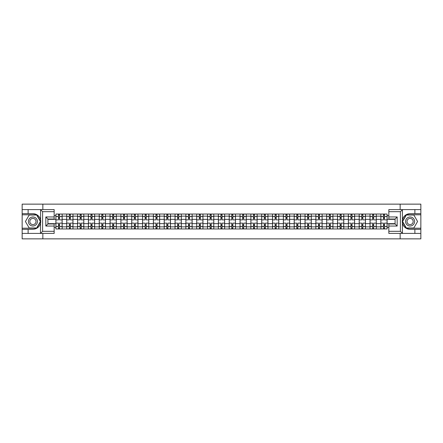 <?xml version="1.0" encoding="UTF-8"?>
<svg xmlns="http://www.w3.org/2000/svg" width="443" height="443" viewBox="0 0 443 443"><rect width="100%" height="100%" fill="white"/><g stroke="black" fill="none" stroke-linecap="round" stroke-linejoin="round"><path stroke-width="0.66" d="M54.162 211.676L42.6 211.676L40.451 209.594L54.162 209.594L54.162 219.036L47.91 219.036L47.91 223.964L54.162 223.964L54.162 233.406L40.451 233.406L40.579 219.988C39.499 216.09 36.946 213.991 32.915 213.687A7.813 7.813 0 0 1 40.579 223.012C39.499 226.91 36.946 229.009 32.915 229.313L22.15 229.313L22.15 238.86L420.85 238.86L420.85 214.8L406.22 214.8L402.349 221.5L406.22 228.2L420.85 228.2M410.085 213.687C406.054 213.991 403.501 216.09 402.421 219.988L402.421 223.012C403.501 226.91 406.054 229.009 410.085 229.313A7.813 7.813 0 0 1 402.277 221.5A7.813 7.813 0 0 1 410.085 213.687L420.85 213.687L420.85 204.14L22.15 204.14L22.15 228.2L36.78 228.2L40.651 221.5L36.78 214.8L22.15 214.8M66.727 228.965L66.727 216.151L62.147 216.151L62.147 228.965M62.147 216.151L62.147 214.035M66.727 216.151L66.727 214.035M72.979 214.035L72.979 228.965M77.558 228.965L77.558 214.035M83.81 214.035L83.81 228.965M88.39 228.965L88.39 214.035M94.641 214.035L94.641 228.965M99.221 228.965L99.221 214.035M105.473 214.035L105.473 228.965M110.058 228.965L110.058 214.035M116.304 214.035L116.304 228.965M120.889 228.965L120.889 214.035M127.135 214.035L127.135 228.965M131.721 228.965L131.721 214.035M137.967 214.035L137.967 228.965M142.552 228.965L142.552 214.035M148.798 214.035L148.798 228.965M153.383 228.965L153.383 214.035M159.635 214.035L159.635 228.965M164.215 228.965L164.215 214.035M170.466 214.035L170.466 228.965M175.046 228.965L175.046 214.035M181.298 214.035L181.298 228.965M185.877 228.965L185.877 214.035M192.129 214.035L192.129 228.965M196.714 228.965L196.714 214.035M202.96 214.035L202.96 228.965M207.546 228.965L207.546 214.035M213.792 214.035L213.792 228.965M218.377 228.965L218.377 214.035M224.623 214.035L224.623 228.965M229.208 228.965L229.208 214.035M235.454 214.035L235.454 228.965M240.04 228.965L240.04 214.035M246.286 214.035L246.286 228.965M250.871 228.965L250.871 214.035M257.123 214.035L257.123 228.965M261.702 228.965L261.702 214.035M267.954 214.035L267.954 228.965M272.534 228.965L272.534 214.035M278.785 214.035L278.785 228.965M283.365 228.965L283.365 214.035M289.617 214.035L289.617 228.965M294.202 228.965L294.202 214.035M300.448 214.035L300.448 228.965M305.033 228.965L305.033 214.035M311.279 214.035L311.279 228.965M315.865 228.965L315.865 214.035M322.111 214.035L322.111 228.965M326.696 228.965L326.696 214.035M332.942 214.035L332.942 228.965M337.527 228.965L337.527 214.035M343.779 214.035L343.779 228.965M348.359 228.965L348.359 214.035M354.61 214.035L354.61 228.965M359.19 228.965L359.19 214.035M365.442 214.035L365.442 228.965M370.021 228.965L370.021 214.035M376.273 214.035L376.273 228.965M380.853 228.965L380.853 214.035M380.853 223.654L376.273 223.654M370.021 223.654L365.442 223.654M359.19 223.654L354.61 223.654M348.359 223.654L343.779 223.654M337.527 223.654L332.942 223.654M326.696 223.654L322.111 223.654M315.865 223.654L311.279 223.654M305.033 223.654L300.448 223.654M294.202 223.654L289.617 223.654M283.365 223.654L278.785 223.654M272.534 223.654L267.954 223.654M261.702 223.654L257.123 223.654M250.871 223.654L246.286 223.654M240.04 223.654L235.454 223.654M229.208 223.654L224.623 223.654M218.377 223.654L213.792 223.654M207.546 223.654L202.96 223.654M196.714 223.654L192.129 223.654M185.877 223.654L181.298 223.654M175.046 223.654L170.466 223.654M164.215 223.654L159.635 223.654M153.383 223.654L148.798 223.654M142.552 223.654L137.967 223.654M131.721 223.654L127.135 223.654M120.889 223.654L116.304 223.654M110.058 223.654L105.473 223.654M99.221 223.654L94.641 223.654M88.39 223.654L83.81 223.654M77.558 223.654L72.979 223.654M66.727 223.654L62.147 223.654M380.853 219.346L376.273 219.346M370.021 219.346L365.442 219.346M359.19 219.346L354.61 219.346M348.359 219.346L343.779 219.346M337.527 219.346L332.942 219.346M326.696 219.346L322.111 219.346M315.865 219.346L311.279 219.346M305.033 219.346L300.448 219.346M294.202 219.346L289.617 219.346M283.365 219.346L278.785 219.346M272.534 219.346L267.954 219.346M261.702 219.346L257.123 219.346M250.871 219.346L246.286 219.346M240.04 219.346L235.454 219.346M229.208 219.346L224.623 219.346M218.377 219.346L213.792 219.346M207.546 219.346L202.96 219.346M196.714 219.346L192.129 219.346M185.877 219.346L181.298 219.346M175.046 219.346L170.466 219.346M164.215 219.346L159.635 219.346M153.383 219.346L148.798 219.346M142.552 219.346L137.967 219.346M131.721 219.346L127.135 219.346M120.889 219.346L116.304 219.346M110.058 219.346L105.473 219.346M99.221 219.346L94.641 219.346M88.39 219.346L83.81 219.346M77.558 219.346L72.979 219.346M66.727 219.346L62.147 219.346M47.91 223.654L55.896 223.654L55.896 219.346L47.91 219.346M54.162 215.669L55.896 215.669L55.896 219.346M395.09 219.346L387.104 219.346L387.104 214.035L55.896 214.035L55.896 215.669M387.104 215.669L388.838 215.669M388.838 227.331L387.104 227.331L387.104 223.654L395.09 223.654M55.896 223.654L55.896 228.965L387.104 228.965L387.104 227.331M55.896 227.331L54.162 227.331M400.156 238.86L400.156 233.406M400.156 209.594L400.156 204.14M42.844 238.86L42.844 233.406M42.844 209.594L42.844 204.14M387.104 219.346L387.104 223.654M59.578 227.923L58.465 227.923M58.465 215.076L59.578 215.076M70.409 227.923L69.296 227.923M69.296 215.076L70.409 215.076M81.241 227.923L80.128 227.923M80.128 215.076L81.241 215.076M92.072 227.923L90.959 227.923M90.959 215.076L92.072 215.076M102.903 227.923L101.79 227.923M101.79 215.076L102.903 215.076M113.735 227.923L112.627 227.923M112.627 215.076L113.735 215.076M124.566 227.923L123.459 227.923M123.459 215.076L124.566 215.076M135.397 227.923L134.29 227.923M134.29 215.076L135.397 215.076M146.234 227.923L145.121 227.923M145.121 215.076L146.234 215.076M157.066 227.923L155.953 227.923M155.953 215.076L157.066 215.076M167.897 227.923L166.784 227.923M166.784 215.076L167.897 215.076M178.728 227.923L177.615 227.923M177.615 215.076L178.728 215.076M189.56 227.923L188.447 227.923M188.447 215.076L189.56 215.076M200.391 227.923L199.278 227.923M199.278 215.076L200.391 215.076M211.222 227.923L210.115 227.923M210.115 215.076L211.222 215.076M222.054 227.923L220.946 227.923M220.946 215.076L222.054 215.076M232.885 227.923L231.778 227.923M231.778 215.076L232.885 215.076M243.722 227.923L242.609 227.923M242.609 215.076L243.722 215.076M254.553 227.923L253.44 227.923M253.44 215.076L254.553 215.076M265.385 227.923L264.272 227.923M264.272 215.076L265.385 215.076M276.216 227.923L275.103 227.923M275.103 215.076L276.216 215.076M287.047 227.923L285.934 227.923M285.934 215.076L287.047 215.076M297.879 227.923L296.766 227.923M296.766 215.076L297.879 215.076M308.71 227.923L307.603 227.923M307.603 215.076L308.71 215.076M319.541 227.923L318.434 227.923M318.434 215.076L319.541 215.076M330.373 227.923L329.265 227.923M329.265 215.076L330.373 215.076M341.21 227.923L340.097 227.923M340.097 215.076L341.21 215.076M352.041 227.923L350.928 227.923M350.928 215.076L352.041 215.076M362.872 227.923L361.759 227.923M361.759 215.076L362.872 215.076M373.704 227.923L372.591 227.923M372.591 215.076L373.704 215.076M384.535 227.923L383.422 227.923M383.422 215.076L384.535 215.076M62.109 228.965L62.109 219.866L59.578 219.866L59.578 214.035M58.465 214.035L58.465 219.866L55.929 219.866L55.929 214.035M62.109 219.866L62.109 214.035M55.929 228.965L55.929 223.134L58.465 223.134L58.465 228.965M59.578 228.965L59.578 223.134L62.109 223.134M58.465 218.338L59.578 218.338M55.929 223.134L55.929 219.866M59.578 224.662L58.465 224.662M59.578 228.062L58.465 228.062M58.465 225.565L59.578 225.565M59.578 217.435L58.465 217.435M58.465 214.938L59.578 214.938M28.119 229.313L28.119 233.406L22.15 233.406M40.451 233.406L28.119 233.406M22.15 229.313L22.15 228.2M40.451 209.594L28.119 209.594L28.119 213.687L22.15 213.687M28.119 209.594L22.15 209.594M32.915 213.687L28.119 213.687M47.91 219.036L45.828 216.954L54.162 216.954M54.162 226.046L45.828 226.046L47.91 223.964M40.579 233.35L42.6 231.324L54.162 231.324M402.549 209.594L400.4 211.676L388.838 211.676L388.838 209.594L420.85 209.594M414.881 213.687L414.881 209.594M388.838 231.324L400.4 231.324L402.549 233.406L388.838 233.406L388.838 223.964L395.09 223.964L395.09 219.036L388.838 219.036L388.838 211.676M420.85 213.687L420.85 214.8M402.549 233.406L414.881 233.406L414.881 229.313L420.85 229.313M414.881 233.406L420.85 233.406M410.085 229.313L414.881 229.313M395.09 223.964L397.172 226.046L388.838 226.046M388.838 216.954L397.172 216.954L395.09 219.036M28.402 221.5A4.513 4.513 0 0 0 32.915 226.013A4.513 4.513 0 0 0 37.428 221.5A4.513 4.513 0 0 0 32.915 216.987A4.513 4.513 0 0 0 28.402 221.5M29.825 221.5A3.09 3.09 0 0 0 32.915 224.59A3.09 3.09 0 0 0 36.005 221.5A3.09 3.09 0 0 0 32.915 218.41A3.09 3.09 0 0 0 29.825 221.5M36.658 215.01L40.407 221.5L36.658 227.99L29.166 227.99L25.417 221.5L29.166 215.01L36.658 215.01M405.572 221.5A4.513 4.513 0 0 0 410.085 226.013A4.513 4.513 0 0 0 414.598 221.5A4.513 4.513 0 0 0 410.085 216.987A4.513 4.513 0 0 0 405.572 221.5M406.995 221.5A3.09 3.09 0 0 0 410.085 224.59A3.09 3.09 0 0 0 413.175 221.5A3.09 3.09 0 0 0 410.085 218.41A3.09 3.09 0 0 0 406.995 221.5M413.834 215.01L417.583 221.5L413.834 227.99L406.342 227.99L402.593 221.5L406.342 215.01L413.834 215.01M72.94 228.965L72.94 219.866L70.409 219.866L70.409 214.035M69.296 214.035L69.296 219.866L66.76 219.866L66.76 214.035M72.94 219.866L72.94 214.035M66.76 228.965L66.76 223.134L69.296 223.134L69.296 228.965M70.409 228.965L70.409 223.134L72.94 223.134M69.296 218.338L70.409 218.338M66.76 223.134L66.76 219.866M70.409 224.662L69.296 224.662M70.409 228.062L69.296 228.062M69.296 225.565L70.409 225.565M70.409 217.435L69.296 217.435M69.296 214.938L70.409 214.938M83.777 228.965L83.777 219.866L81.241 219.866L81.241 214.035M80.128 214.035L80.128 219.866L77.597 219.866L77.597 214.035M83.777 219.866L83.777 214.035M77.597 228.965L77.597 223.134L80.128 223.134L80.128 228.965M81.241 228.965L81.241 223.134L83.777 223.134M80.128 218.338L81.241 218.338M77.597 223.134L77.597 219.866M81.241 224.662L80.128 224.662M81.241 228.062L80.128 228.062M80.128 225.565L81.241 225.565M81.241 217.435L80.128 217.435M80.128 214.938L81.241 214.938M94.608 228.965L94.608 219.866L92.072 219.866L92.072 214.035M90.959 214.035L90.959 219.866L88.428 219.866L88.428 214.035M94.608 219.866L94.608 214.035M88.428 228.965L88.428 223.134L90.959 223.134L90.959 228.965M92.072 228.965L92.072 223.134L94.608 223.134M90.959 218.338L92.072 218.338M88.428 223.134L88.428 219.866M92.072 224.662L90.959 224.662M92.072 228.062L90.959 228.062M90.959 225.565L92.072 225.565M92.072 217.435L90.959 217.435M90.959 214.938L92.072 214.938M105.44 228.965L105.44 219.866L102.903 219.866L102.903 214.035M101.79 214.035L101.79 219.866L99.26 219.866L99.26 214.035M105.44 219.866L105.44 214.035M99.26 228.965L99.26 223.134L101.79 223.134L101.79 228.965M102.903 228.965L102.903 223.134L105.44 223.134M101.79 218.338L102.903 218.338M99.26 223.134L99.26 219.866M102.903 224.662L101.79 224.662M102.903 228.062L101.79 228.062M101.79 225.565L102.903 225.565M102.903 217.435L101.79 217.435M101.79 214.938L102.903 214.938M116.271 228.965L116.271 219.866L113.735 219.866L113.735 214.035M112.627 214.035L112.627 219.866L110.091 219.866L110.091 214.035M116.271 219.866L116.271 214.035M110.091 228.965L110.091 223.134L112.627 223.134L112.627 228.965M113.735 228.965L113.735 223.134L116.271 223.134M112.627 218.338L113.735 218.338M110.091 223.134L110.091 219.866M113.735 224.662L112.627 224.662M113.735 228.062L112.627 228.062M112.627 225.565L113.735 225.565M113.735 217.435L112.627 217.435M112.627 214.938L113.735 214.938M127.102 228.965L127.102 219.866L124.566 219.866L124.566 214.035M123.459 214.035L123.459 219.866L120.922 219.866L120.922 214.035M127.102 219.866L127.102 214.035M120.922 228.965L120.922 223.134L123.459 223.134L123.459 228.965M124.566 228.965L124.566 223.134L127.102 223.134M123.459 218.338L124.566 218.338M120.922 223.134L120.922 219.866M124.566 224.662L123.459 224.662M124.566 228.062L123.459 228.062M123.459 225.565L124.566 225.565M124.566 217.435L123.459 217.435M123.459 214.938L124.566 214.938M137.934 228.965L137.934 219.866L135.397 219.866L135.397 214.035M134.29 214.035L134.29 219.866L131.754 219.866L131.754 214.035M137.934 219.866L137.934 214.035M131.754 228.965L131.754 223.134L134.29 223.134L134.29 228.965M135.397 228.965L135.397 223.134L137.934 223.134M134.29 218.338L135.397 218.338M131.754 223.134L131.754 219.866M135.397 224.662L134.29 224.662M135.397 228.062L134.29 228.062M134.29 225.565L135.397 225.565M135.397 217.435L134.29 217.435M134.29 214.938L135.397 214.938M148.765 228.965L148.765 219.866L146.234 219.866L146.234 214.035M145.121 214.035L145.121 219.866L142.585 219.866L142.585 214.035M148.765 219.866L148.765 214.035M142.585 228.965L142.585 223.134L145.121 223.134L145.121 228.965M146.234 228.965L146.234 223.134L148.765 223.134M145.121 218.338L146.234 218.338M142.585 223.134L142.585 219.866M146.234 224.662L145.121 224.662M146.234 228.062L145.121 228.062M145.121 225.565L146.234 225.565M146.234 217.435L145.121 217.435M145.121 214.938L146.234 214.938M159.596 228.965L159.596 219.866L157.066 219.866L157.066 214.035M155.953 214.035L155.953 219.866L153.416 219.866L153.416 214.035M159.596 219.866L159.596 214.035M153.416 228.965L153.416 223.134L155.953 223.134L155.953 228.965M157.066 228.965L157.066 223.134L159.596 223.134M155.953 218.338L157.066 218.338M153.416 223.134L153.416 219.866M157.066 224.662L155.953 224.662M157.066 228.062L155.953 228.062M155.953 225.565L157.066 225.565M157.066 217.435L155.953 217.435M155.953 214.938L157.066 214.938M170.428 228.965L170.428 219.866L167.897 219.866L167.897 214.035M166.784 214.035L166.784 219.866L164.248 219.866L164.248 214.035M170.428 219.866L170.428 214.035M164.248 228.965L164.248 223.134L166.784 223.134L166.784 228.965M167.897 228.965L167.897 223.134L170.428 223.134M166.784 218.338L167.897 218.338M164.248 223.134L164.248 219.866M167.897 224.662L166.784 224.662M167.897 228.062L166.784 228.062M166.784 225.565L167.897 225.565M167.897 217.435L166.784 217.435M166.784 214.938L167.897 214.938M181.265 228.965L181.265 219.866L178.728 219.866L178.728 214.035M177.615 214.035L177.615 219.866L175.085 219.866L175.085 214.035M181.265 219.866L181.265 214.035M175.085 228.965L175.085 223.134L177.615 223.134L177.615 228.965M178.728 228.965L178.728 223.134L181.265 223.134M177.615 218.338L178.728 218.338M175.085 223.134L175.085 219.866M178.728 224.662L177.615 224.662M178.728 228.062L177.615 228.062M177.615 225.565L178.728 225.565M178.728 217.435L177.615 217.435M177.615 214.938L178.728 214.938M192.096 228.965L192.096 219.866L189.56 219.866L189.56 214.035M188.447 214.035L188.447 219.866L185.916 219.866L185.916 214.035M192.096 219.866L192.096 214.035M185.916 228.965L185.916 223.134L188.447 223.134L188.447 228.965M189.56 228.965L189.56 223.134L192.096 223.134M188.447 218.338L189.56 218.338M185.916 223.134L185.916 219.866M189.56 224.662L188.447 224.662M189.56 228.062L188.447 228.062M188.447 225.565L189.56 225.565M189.56 217.435L188.447 217.435M188.447 214.938L189.56 214.938M202.927 228.965L202.927 219.866L200.391 219.866L200.391 214.035M199.278 214.035L199.278 219.866L196.747 219.866L196.747 214.035M202.927 219.866L202.927 214.035M196.747 228.965L196.747 223.134L199.278 223.134L199.278 228.965M200.391 228.965L200.391 223.134L202.927 223.134M199.278 218.338L200.391 218.338M196.747 223.134L196.747 219.866M200.391 224.662L199.278 224.662M200.391 228.062L199.278 228.062M199.278 225.565L200.391 225.565M200.391 217.435L199.278 217.435M199.278 214.938L200.391 214.938M213.759 228.965L213.759 219.866L211.222 219.866L211.222 214.035M210.115 214.035L210.115 219.866L207.579 219.866L207.579 214.035M213.759 219.866L213.759 214.035M207.579 228.965L207.579 223.134L210.115 223.134L210.115 228.965M211.222 228.965L211.222 223.134L213.759 223.134M210.115 218.338L211.222 218.338M207.579 223.134L207.579 219.866M211.222 224.662L210.115 224.662M211.222 228.062L210.115 228.062M210.115 225.565L211.222 225.565M211.222 217.435L210.115 217.435M210.115 214.938L211.222 214.938M224.59 228.965L224.59 219.866L222.054 219.866L222.054 214.035M220.946 214.035L220.946 219.866L218.41 219.866L218.41 214.035M224.59 219.866L224.59 214.035M218.41 228.965L218.41 223.134L220.946 223.134L220.946 228.965M222.054 228.965L222.054 223.134L224.59 223.134M220.946 218.338L222.054 218.338M218.41 223.134L218.41 219.866M222.054 224.662L220.946 224.662M222.054 228.062L220.946 228.062M220.946 225.565L222.054 225.565M222.054 217.435L220.946 217.435M220.946 214.938L222.054 214.938M235.421 228.965L235.421 219.866L232.885 219.866L232.885 214.035M231.778 214.035L231.778 219.866L229.241 219.866L229.241 214.035M235.421 219.866L235.421 214.035M229.241 228.965L229.241 223.134L231.778 223.134L231.778 228.965M232.885 228.965L232.885 223.134L235.421 223.134M231.778 218.338L232.885 218.338M229.241 223.134L229.241 219.866M232.885 224.662L231.778 224.662M232.885 228.062L231.778 228.062M231.778 225.565L232.885 225.565M232.885 217.435L231.778 217.435M231.778 214.938L232.885 214.938M246.253 228.965L246.253 219.866L243.722 219.866L243.722 214.035M242.609 214.035L242.609 219.866L240.073 219.866L240.073 214.035M246.253 219.866L246.253 214.035M240.073 228.965L240.073 223.134L242.609 223.134L242.609 228.965M243.722 228.965L243.722 223.134L246.253 223.134M242.609 218.338L243.722 218.338M240.073 223.134L240.073 219.866M243.722 224.662L242.609 224.662M243.722 228.062L242.609 228.062M242.609 225.565L243.722 225.565M243.722 217.435L242.609 217.435M242.609 214.938L243.722 214.938M257.084 228.965L257.084 219.866L254.553 219.866L254.553 214.035M253.44 214.035L253.44 219.866L250.904 219.866L250.904 214.035M257.084 219.866L257.084 214.035M250.904 228.965L250.904 223.134L253.44 223.134L253.44 228.965M254.553 228.965L254.553 223.134L257.084 223.134M253.44 218.338L254.553 218.338M250.904 223.134L250.904 219.866M254.553 224.662L253.44 224.662M254.553 228.062L253.44 228.062M253.44 225.565L254.553 225.565M254.553 217.435L253.44 217.435M253.44 214.938L254.553 214.938M267.915 228.965L267.915 219.866L265.385 219.866L265.385 214.035M264.272 214.035L264.272 219.866L261.735 219.866L261.735 214.035M267.915 219.866L267.915 214.035M261.735 228.965L261.735 223.134L264.272 223.134L264.272 228.965M265.385 228.965L265.385 223.134L267.915 223.134M264.272 218.338L265.385 218.338M261.735 223.134L261.735 219.866M265.385 224.662L264.272 224.662M265.385 228.062L264.272 228.062M264.272 225.565L265.385 225.565M265.385 217.435L264.272 217.435M264.272 214.938L265.385 214.938M278.752 228.965L278.752 219.866L276.216 219.866L276.216 214.035M275.103 214.035L275.103 219.866L272.572 219.866L272.572 214.035M278.752 219.866L278.752 214.035M272.572 228.965L272.572 223.134L275.103 223.134L275.103 228.965M276.216 228.965L276.216 223.134L278.752 223.134M275.103 218.338L276.216 218.338M272.572 223.134L272.572 219.866M276.216 224.662L275.103 224.662M276.216 228.062L275.103 228.062M275.103 225.565L276.216 225.565M276.216 217.435L275.103 217.435M275.103 214.938L276.216 214.938M289.584 228.965L289.584 219.866L287.047 219.866L287.047 214.035M285.934 214.035L285.934 219.866L283.404 219.866L283.404 214.035M289.584 219.866L289.584 214.035M283.404 228.965L283.404 223.134L285.934 223.134L285.934 228.965M287.047 228.965L287.047 223.134L289.584 223.134M285.934 218.338L287.047 218.338M283.404 223.134L283.404 219.866M287.047 224.662L285.934 224.662M287.047 228.062L285.934 228.062M285.934 225.565L287.047 225.565M287.047 217.435L285.934 217.435M285.934 214.938L287.047 214.938M300.415 228.965L300.415 219.866L297.879 219.866L297.879 214.035M296.766 214.035L296.766 219.866L294.235 219.866L294.235 214.035M300.415 219.866L300.415 214.035M294.235 228.965L294.235 223.134L296.766 223.134L296.766 228.965M297.879 228.965L297.879 223.134L300.415 223.134M296.766 218.338L297.879 218.338M294.235 223.134L294.235 219.866M297.879 224.662L296.766 224.662M297.879 228.062L296.766 228.062M296.766 225.565L297.879 225.565M297.879 217.435L296.766 217.435M296.766 214.938L297.879 214.938M311.246 228.965L311.246 219.866L308.71 219.866L308.71 214.035M307.603 214.035L307.603 219.866L305.066 219.866L305.066 214.035M311.246 219.866L311.246 214.035M305.066 228.965L305.066 223.134L307.603 223.134L307.603 228.965M308.71 228.965L308.71 223.134L311.246 223.134M307.603 218.338L308.71 218.338M305.066 223.134L305.066 219.866M308.71 224.662L307.603 224.662M308.71 228.062L307.603 228.062M307.603 225.565L308.71 225.565M308.71 217.435L307.603 217.435M307.603 214.938L308.71 214.938M322.078 228.965L322.078 219.866L319.541 219.866L319.541 214.035M318.434 214.035L318.434 219.866L315.898 219.866L315.898 214.035M322.078 219.866L322.078 214.035M315.898 228.965L315.898 223.134L318.434 223.134L318.434 228.965M319.541 228.965L319.541 223.134L322.078 223.134M318.434 218.338L319.541 218.338M315.898 223.134L315.898 219.866M319.541 224.662L318.434 224.662M319.541 228.062L318.434 228.062M318.434 225.565L319.541 225.565M319.541 217.435L318.434 217.435M318.434 214.938L319.541 214.938M332.909 228.965L332.909 219.866L330.373 219.866L330.373 214.035M329.265 214.035L329.265 219.866L326.729 219.866L326.729 214.035M332.909 219.866L332.909 214.035M326.729 228.965L326.729 223.134L329.265 223.134L329.265 228.965M330.373 228.965L330.373 223.134L332.909 223.134M329.265 218.338L330.373 218.338M326.729 223.134L326.729 219.866M330.373 224.662L329.265 224.662M330.373 228.062L329.265 228.062M329.265 225.565L330.373 225.565M330.373 217.435L329.265 217.435M329.265 214.938L330.373 214.938M343.74 228.965L343.74 219.866L341.21 219.866L341.21 214.035M340.097 214.035L340.097 219.866L337.56 219.866L337.56 214.035M343.74 219.866L343.74 214.035M337.56 228.965L337.56 223.134L340.097 223.134L340.097 228.965M341.21 228.965L341.21 223.134L343.74 223.134M340.097 218.338L341.21 218.338M337.56 223.134L337.56 219.866M341.21 224.662L340.097 224.662M341.21 228.062L340.097 228.062M340.097 225.565L341.21 225.565M341.21 217.435L340.097 217.435M340.097 214.938L341.21 214.938M354.572 228.965L354.572 219.866L352.041 219.866L352.041 214.035M350.928 214.035L350.928 219.866L348.392 219.866L348.392 214.035M354.572 219.866L354.572 214.035M348.392 228.965L348.392 223.134L350.928 223.134L350.928 228.965M352.041 228.965L352.041 223.134L354.572 223.134M350.928 218.338L352.041 218.338M348.392 223.134L348.392 219.866M352.041 224.662L350.928 224.662M352.041 228.062L350.928 228.062M350.928 225.565L352.041 225.565M352.041 217.435L350.928 217.435M350.928 214.938L352.041 214.938M365.403 228.965L365.403 219.866L362.872 219.866L362.872 214.035M361.759 214.035L361.759 219.866L359.223 219.866L359.223 214.035M365.403 219.866L365.403 214.035M359.223 228.965L359.223 223.134L361.759 223.134L361.759 228.965M362.872 228.965L362.872 223.134L365.403 223.134M361.759 218.338L362.872 218.338M359.223 223.134L359.223 219.866M362.872 224.662L361.759 224.662M362.872 228.062L361.759 228.062M361.759 225.565L362.872 225.565M362.872 217.435L361.759 217.435M361.759 214.938L362.872 214.938M376.24 228.965L376.24 219.866L373.704 219.866L373.704 214.035M372.591 214.035L372.591 219.866L370.06 219.866L370.06 214.035M376.24 219.866L376.24 214.035M370.06 228.965L370.06 223.134L372.591 223.134L372.591 228.965M373.704 228.965L373.704 223.134L376.24 223.134M372.591 218.338L373.704 218.338M370.06 223.134L370.06 219.866M373.704 224.662L372.591 224.662M373.704 228.062L372.591 228.062M372.591 225.565L373.704 225.565M373.704 217.435L372.591 217.435M372.591 214.938L373.704 214.938M387.071 228.965L387.071 219.866L384.535 219.866L384.535 214.035M383.422 214.035L383.422 219.866L380.891 219.866L380.891 214.035M387.071 219.866L387.071 214.035M380.891 228.965L380.891 223.134L383.422 223.134L383.422 228.965M384.535 228.965L384.535 223.134L387.071 223.134M383.422 218.338L384.535 218.338M380.891 223.134L380.891 219.866M384.535 224.662L383.422 224.662M384.535 228.062L383.422 228.062M383.422 225.565L384.535 225.565M384.535 217.435L383.422 217.435M383.422 214.938L384.535 214.938M370.021 216.151L365.442 216.151M359.19 216.151L354.61 216.151M348.359 216.151L343.779 216.151M337.527 216.151L332.942 216.151M326.696 216.151L322.111 216.151M315.865 216.151L311.279 216.151M305.033 216.151L300.448 216.151M294.202 216.151L289.617 216.151M283.365 216.151L278.785 216.151M272.534 216.151L267.954 216.151M261.702 216.151L257.123 216.151M250.871 216.151L246.286 216.151M240.04 216.151L235.454 216.151M229.208 216.151L224.623 216.151M218.377 216.151L213.792 216.151M207.546 216.151L202.96 216.151M196.714 216.151L192.129 216.151M185.877 216.151L181.298 216.151M175.046 216.151L170.466 216.151M164.215 216.151L159.635 216.151M153.383 216.151L148.798 216.151M142.552 216.151L137.967 216.151M131.721 216.151L127.135 216.151M120.889 216.151L116.304 216.151M110.058 216.151L105.473 216.151M99.221 216.151L94.641 216.151M88.39 216.151L83.81 216.151M77.558 216.151L72.979 216.151M380.853 216.151L376.273 216.151M370.021 226.849L365.442 226.849M359.19 226.849L354.61 226.849M348.359 226.849L343.779 226.849M337.527 226.849L332.942 226.849M326.696 226.849L322.111 226.849M315.865 226.849L311.279 226.849M305.033 226.849L300.448 226.849M294.202 226.849L289.617 226.849M283.365 226.849L278.785 226.849M272.534 226.849L267.954 226.849M261.702 226.849L257.123 226.849M250.871 226.849L246.286 226.849M240.04 226.849L235.454 226.849M229.208 226.849L224.623 226.849M218.377 226.849L213.792 226.849M207.546 226.849L202.96 226.849M196.714 226.849L192.129 226.849M185.877 226.849L181.298 226.849M175.046 226.849L170.466 226.849M164.215 226.849L159.635 226.849M153.383 226.849L148.798 226.849M142.552 226.849L137.967 226.849M131.721 226.849L127.135 226.849M120.889 226.849L116.304 226.849M110.058 226.849L105.473 226.849M99.221 226.849L94.641 226.849M88.39 226.849L83.81 226.849M77.558 226.849L72.979 226.849M66.727 226.849L62.147 226.849M380.853 226.849L376.273 226.849M62.109 216.433L59.578 216.433M58.465 216.433L55.929 216.433M58.465 216.522L55.929 216.522M58.465 226.478L55.929 226.478M58.465 226.567L55.929 226.567M62.109 226.567L59.578 226.567M62.109 216.522L59.578 216.522M62.109 226.478L59.578 226.478M40.579 219.988L40.579 209.65M42.6 211.676L42.6 231.324M45.828 226.046L45.828 216.954M402.421 209.65L402.421 219.988M402.421 223.012L402.421 233.35M400.4 231.324L400.4 211.676M397.172 216.954L397.172 226.046M72.94 216.433L70.409 216.433M69.296 216.433L66.76 216.433M69.296 216.522L66.76 216.522M69.296 226.478L66.76 226.478M69.296 226.567L66.76 226.567M72.94 226.567L70.409 226.567M72.94 216.522L70.409 216.522M72.94 226.478L70.409 226.478M83.777 216.433L81.241 216.433M80.128 216.433L77.597 216.433M80.128 216.522L77.597 216.522M80.128 226.478L77.597 226.478M80.128 226.567L77.597 226.567M83.777 226.567L81.241 226.567M83.777 216.522L81.241 216.522M83.777 226.478L81.241 226.478M94.608 216.433L92.072 216.433M90.959 216.433L88.428 216.433M90.959 216.522L88.428 216.522M90.959 226.478L88.428 226.478M90.959 226.567L88.428 226.567M94.608 226.567L92.072 226.567M94.608 216.522L92.072 216.522M94.608 226.478L92.072 226.478M105.44 216.433L102.903 216.433M101.79 216.433L99.26 216.433M101.79 216.522L99.26 216.522M101.79 226.478L99.26 226.478M101.79 226.567L99.26 226.567M105.44 226.567L102.903 226.567M105.44 216.522L102.903 216.522M105.44 226.478L102.903 226.478M116.271 216.433L113.735 216.433M112.627 216.433L110.091 216.433M112.627 216.522L110.091 216.522M112.627 226.478L110.091 226.478M112.627 226.567L110.091 226.567M116.271 226.567L113.735 226.567M116.271 216.522L113.735 216.522M116.271 226.478L113.735 226.478M127.102 216.433L124.566 216.433M123.459 216.433L120.922 216.433M123.459 216.522L120.922 216.522M123.459 226.478L120.922 226.478M123.459 226.567L120.922 226.567M127.102 226.567L124.566 226.567M127.102 216.522L124.566 216.522M127.102 226.478L124.566 226.478M137.934 216.433L135.397 216.433M134.29 216.433L131.754 216.433M134.29 216.522L131.754 216.522M134.29 226.478L131.754 226.478M134.29 226.567L131.754 226.567M137.934 226.567L135.397 226.567M137.934 216.522L135.397 216.522M137.934 226.478L135.397 226.478M148.765 216.433L146.234 216.433M145.121 216.433L142.585 216.433M145.121 216.522L142.585 216.522M145.121 226.478L142.585 226.478M145.121 226.567L142.585 226.567M148.765 226.567L146.234 226.567M148.765 216.522L146.234 216.522M148.765 226.478L146.234 226.478M159.596 216.433L157.066 216.433M155.953 216.433L153.416 216.433M155.953 216.522L153.416 216.522M155.953 226.478L153.416 226.478M155.953 226.567L153.416 226.567M159.596 226.567L157.066 226.567M159.596 216.522L157.066 216.522M159.596 226.478L157.066 226.478M170.428 216.433L167.897 216.433M166.784 216.433L164.248 216.433M166.784 216.522L164.248 216.522M166.784 226.478L164.248 226.478M166.784 226.567L164.248 226.567M170.428 226.567L167.897 226.567M170.428 216.522L167.897 216.522M170.428 226.478L167.897 226.478M181.265 216.433L178.728 216.433M177.615 216.433L175.085 216.433M177.615 216.522L175.085 216.522M177.615 226.478L175.085 226.478M177.615 226.567L175.085 226.567M181.265 226.567L178.728 226.567M181.265 216.522L178.728 216.522M181.265 226.478L178.728 226.478M192.096 216.433L189.56 216.433M188.447 216.433L185.916 216.433M188.447 216.522L185.916 216.522M188.447 226.478L185.916 226.478M188.447 226.567L185.916 226.567M192.096 226.567L189.56 226.567M192.096 216.522L189.56 216.522M192.096 226.478L189.56 226.478M202.927 216.433L200.391 216.433M199.278 216.433L196.747 216.433M199.278 216.522L196.747 216.522M199.278 226.478L196.747 226.478M199.278 226.567L196.747 226.567M202.927 226.567L200.391 226.567M202.927 216.522L200.391 216.522M202.927 226.478L200.391 226.478M213.759 216.433L211.222 216.433M210.115 216.433L207.579 216.433M210.115 216.522L207.579 216.522M210.115 226.478L207.579 226.478M210.115 226.567L207.579 226.567M213.759 226.567L211.222 226.567M213.759 216.522L211.222 216.522M213.759 226.478L211.222 226.478M224.59 216.433L222.054 216.433M220.946 216.433L218.41 216.433M220.946 216.522L218.41 216.522M220.946 226.478L218.41 226.478M220.946 226.567L218.41 226.567M224.59 226.567L222.054 226.567M224.59 216.522L222.054 216.522M224.59 226.478L222.054 226.478M235.421 216.433L232.885 216.433M231.778 216.433L229.241 216.433M231.778 216.522L229.241 216.522M231.778 226.478L229.241 226.478M231.778 226.567L229.241 226.567M235.421 226.567L232.885 226.567M235.421 216.522L232.885 216.522M235.421 226.478L232.885 226.478M246.253 216.433L243.722 216.433M242.609 216.433L240.073 216.433M242.609 216.522L240.073 216.522M242.609 226.478L240.073 226.478M242.609 226.567L240.073 226.567M246.253 226.567L243.722 226.567M246.253 216.522L243.722 216.522M246.253 226.478L243.722 226.478M257.084 216.433L254.553 216.433M253.44 216.433L250.904 216.433M253.44 216.522L250.904 216.522M253.44 226.478L250.904 226.478M253.44 226.567L250.904 226.567M257.084 226.567L254.553 226.567M257.084 216.522L254.553 216.522M257.084 226.478L254.553 226.478M267.915 216.433L265.385 216.433M264.272 216.433L261.735 216.433M264.272 216.522L261.735 216.522M264.272 226.478L261.735 226.478M264.272 226.567L261.735 226.567M267.915 226.567L265.385 226.567M267.915 216.522L265.385 216.522M267.915 226.478L265.385 226.478M278.752 216.433L276.216 216.433M275.103 216.433L272.572 216.433M275.103 216.522L272.572 216.522M275.103 226.478L272.572 226.478M275.103 226.567L272.572 226.567M278.752 226.567L276.216 226.567M278.752 216.522L276.216 216.522M278.752 226.478L276.216 226.478M289.584 216.433L287.047 216.433M285.934 216.433L283.404 216.433M285.934 216.522L283.404 216.522M285.934 226.478L283.404 226.478M285.934 226.567L283.404 226.567M289.584 226.567L287.047 226.567M289.584 216.522L287.047 216.522M289.584 226.478L287.047 226.478M300.415 216.433L297.879 216.433M296.766 216.433L294.235 216.433M296.766 216.522L294.235 216.522M296.766 226.478L294.235 226.478M296.766 226.567L294.235 226.567M300.415 226.567L297.879 226.567M300.415 216.522L297.879 216.522M300.415 226.478L297.879 226.478M311.246 216.433L308.71 216.433M307.603 216.433L305.066 216.433M307.603 216.522L305.066 216.522M307.603 226.478L305.066 226.478M307.603 226.567L305.066 226.567M311.246 226.567L308.71 226.567M311.246 216.522L308.71 216.522M311.246 226.478L308.71 226.478M322.078 216.433L319.541 216.433M318.434 216.433L315.898 216.433M318.434 216.522L315.898 216.522M318.434 226.478L315.898 226.478M318.434 226.567L315.898 226.567M322.078 226.567L319.541 226.567M322.078 216.522L319.541 216.522M322.078 226.478L319.541 226.478M332.909 216.433L330.373 216.433M329.265 216.433L326.729 216.433M329.265 216.522L326.729 216.522M329.265 226.478L326.729 226.478M329.265 226.567L326.729 226.567M332.909 226.567L330.373 226.567M332.909 216.522L330.373 216.522M332.909 226.478L330.373 226.478M343.74 216.433L341.21 216.433M340.097 216.433L337.56 216.433M340.097 216.522L337.56 216.522M340.097 226.478L337.56 226.478M340.097 226.567L337.56 226.567M343.74 226.567L341.21 226.567M343.74 216.522L341.21 216.522M343.74 226.478L341.21 226.478M354.572 216.433L352.041 216.433M350.928 216.433L348.392 216.433M350.928 216.522L348.392 216.522M350.928 226.478L348.392 226.478M350.928 226.567L348.392 226.567M354.572 226.567L352.041 226.567M354.572 216.522L352.041 216.522M354.572 226.478L352.041 226.478M365.403 216.433L362.872 216.433M361.759 216.433L359.223 216.433M361.759 216.522L359.223 216.522M361.759 226.478L359.223 226.478M361.759 226.567L359.223 226.567M365.403 226.567L362.872 226.567M365.403 216.522L362.872 216.522M365.403 226.478L362.872 226.478M376.24 216.433L373.704 216.433M372.591 216.433L370.06 216.433M372.591 216.522L370.06 216.522M372.591 226.478L370.06 226.478M372.591 226.567L370.06 226.567M376.24 226.567L373.704 226.567M376.24 216.522L373.704 216.522M376.24 226.478L373.704 226.478M387.071 216.433L384.535 216.433M383.422 216.433L380.891 216.433M383.422 216.522L380.891 216.522M383.422 226.478L380.891 226.478M383.422 226.567L380.891 226.567M387.071 226.567L384.535 226.567M387.071 216.522L384.535 216.522M387.071 226.478L384.535 226.478"/></g></svg>
